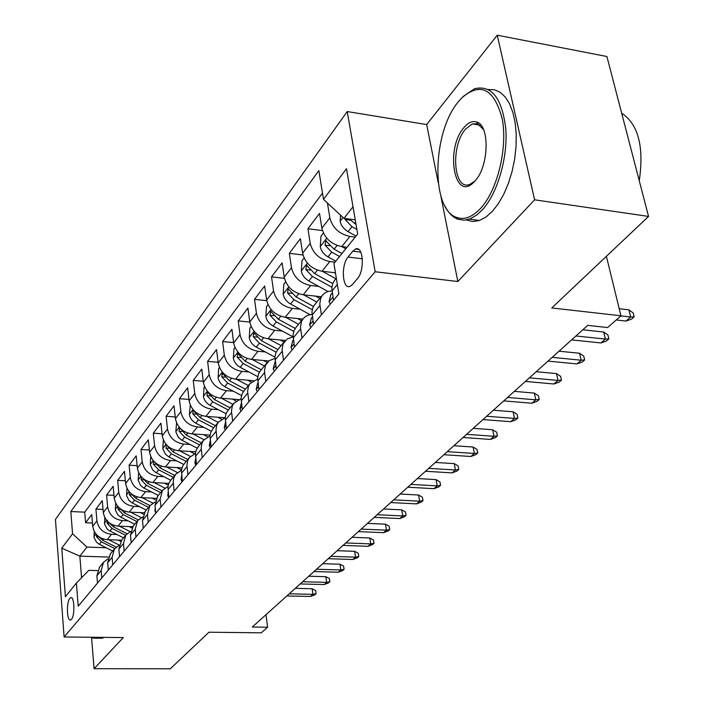 <?xml version="1.0" encoding="UTF-8"?>
<svg xmlns="http://www.w3.org/2000/svg" width="704" height="704" viewBox="0 0 704 704"><rect width="100%" height="100%" fill="white"/><g stroke="black" fill="none" stroke-linecap="round" stroke-linejoin="round"><path stroke-width="1.06" d="M71.447 619.344C75.143 615.542 74.422 595.707 70.682 597.67L69.846 598.321C66.194 602.219 66.898 621.817 70.646 619.951L71.447 619.344M347.222 111.558L55.449 519.42L64.108 636.97L375.17 271.753L347.222 111.558L426.677 124.555L438.222 182.697M440.862 196.02L457.838 281.512L534.6 199.804L497.253 35.2L426.677 124.555M497.253 35.2L606.918 56.514L648.551 216.436L551.786 307.956L620.946 315.797L606.399 256.309M91.538 637.472L94.072 668.686L170.289 668.8L208.974 632.21L261.246 632.826L267.599 627.229L265.989 614.698M534.6 199.804L648.551 216.436M347.019 247.271L341.766 246.611C331.153 244.314 324.526 238.163 321.878 228.166L319.51 213.426L307.93 228.738L322.458 230.604M335.447 272.809L322.045 271.251C311.626 269.078 305.149 263.067 302.614 253.229L300.388 238.718L289.326 253.343L302.984 254.989M321.165 296.736L303.213 294.782C292.978 292.714 286.642 286.845 284.214 277.165L282.11 262.882L271.533 276.866L284.425 278.318M302.852 319.079L285.208 317.275C275.15 315.313 268.954 309.566 266.622 300.054L264.642 285.982L254.522 299.358L266.719 300.661M285.375 340.463L267.969 338.8C258.086 336.934 252.032 331.32 249.788 321.948L247.922 308.088L238.225 320.91L249.806 322.062M268.84 360.967L251.469 359.418C241.754 357.641 235.822 352.141 233.666 342.927L231.898 329.278L222.605 341.563L233.622 342.593M253.238 380.653L235.646 379.192C226.09 377.494 220.282 372.108 218.205 363.035L216.542 349.589L207.618 361.381L218.117 362.296M238.612 399.564L220.458 398.156C211.068 396.546 205.374 391.266 203.377 382.334L201.793 369.081L193.23 380.406L203.245 381.225M225.148 417.762L205.876 416.372C196.636 414.832 191.057 409.666 189.13 400.866L187.634 387.807L179.406 398.684L188.962 399.414M210.109 435.107L191.858 433.884C182.767 432.414 177.294 427.337 175.437 418.669L174.02 405.803L166.109 416.266L175.252 416.918M195.703 451.801L178.376 450.727C169.435 449.319 164.067 444.347 162.272 435.802L160.926 423.113L153.305 433.189L162.061 433.77M181.958 467.878L165.405 466.937C156.596 465.59 151.325 460.706 149.6 452.294L148.324 439.789L140.985 449.486L149.362 450.006M168.819 483.393L152.9 482.548C144.232 481.263 139.058 476.476 137.386 468.178L136.18 455.84L129.105 465.203L137.139 465.661M156.244 498.344L140.853 497.596C132.317 496.373 127.23 491.665 125.611 483.49L124.467 471.328L117.647 480.348L125.356 480.753M144.206 512.785L129.228 512.116C120.824 510.937 115.826 506.317 114.259 498.265L113.177 486.262L106.586 494.974L113.995 495.334M132.669 526.724L118.017 526.134C109.727 524.999 104.826 520.467 103.303 512.521L102.274 500.676L95.911 509.089L103.03 509.406M620.946 315.797L607.605 327.554L587.734 325.38L252.287 627.018L267.599 627.229M352.845 251.152L348.031 257.057C340.745 265.179 342.426 290.022 350.073 286.343L352.598 284.381L357.474 278.582C364.971 270.521 363.238 245.133 355.502 249.031L352.845 251.152L360.774 252.129M97.539 570.583L88.827 570.337L76.402 583.053L78.214 606.197L338.87 293.902L333.934 263.507L357.676 234.036L346.491 168.696L323.497 199.346L318.833 170.614L70.822 511.544L72.556 533.79L86.926 547.087L79.842 556.142L81.567 577.773M76.402 583.053L65.402 596.71L61.767 548.17L72.556 533.79M116.908 534.512L111.47 534.31C103.25 533.21 98.402 528.713 96.914 520.837L95.911 509.089M121.625 540.197L107.184 539.669L111.47 534.31M128.022 520.819L122.452 520.582C114.118 519.438 109.182 514.862 107.642 506.871L106.586 494.974M139.542 506.634L133.83 506.37C125.365 505.173 120.34 500.518 118.756 492.413L117.647 480.348M151.474 491.938L145.622 491.647C137.034 490.389 131.912 485.654 130.275 477.435L129.105 465.203M163.847 476.696L157.846 476.37C149.125 475.059 143.915 470.237 142.217 461.894L140.985 449.486M176.695 460.891L170.535 460.522C161.674 459.158 156.367 454.238 154.607 445.773L153.305 433.189M190.036 444.47L183.709 444.066C174.706 442.631 169.294 437.624 167.482 429.035L166.109 416.266M203.905 427.407L197.402 426.958C188.25 425.462 182.732 420.35 180.849 411.629L179.406 398.684M218.328 409.675L211.64 409.174C202.338 407.607 196.715 402.389 194.762 393.536L193.23 380.406M233.35 391.213L226.459 390.667C216.999 389.022 211.262 383.698 209.238 374.704L207.618 361.381M248.996 371.985L241.894 371.378C232.276 369.653 226.415 364.223 224.312 355.089L222.605 341.563M265.311 351.947L257.981 351.278C248.204 349.466 242.22 343.922 240.038 334.638L238.225 320.91M282.339 331.047L274.771 330.308C264.827 328.398 258.711 322.731 256.432 313.306L254.522 299.358M300.133 309.223L292.31 308.396C282.181 306.398 275.933 300.599 273.566 291.016L271.533 276.866M318.736 286.405L310.64 285.498C300.335 283.386 293.946 277.464 291.474 267.722L289.326 253.343M335.016 262.152L329.824 261.536C319.326 259.31 312.787 253.246 310.218 243.346L307.93 228.738M355.203 237.107L349.923 236.43C339.231 234.08 332.534 227.876 329.842 217.809L327.422 202.981M322.494 193.125L84.726 512.16L85.598 522.729L92.444 523.01M107.184 539.669C99.009 538.578 94.195 534.125 92.726 526.284L91.74 514.598L85.598 522.729M333.485 300.362L331.786 287.778L332.746 283.36L334.717 280.21M321.394 314.846L319.774 303.952L320.742 298.003L322.652 294.923L324.975 292.899L327.826 291.518L331.945 290.778M314.882 304.41L312.919 307.534L311.951 311.881L313.526 324.271M302.007 338.078L300.476 327.369L301.47 321.499L303.345 318.472L305.527 316.536L308.185 315.163L312.022 314.336M295.953 327.51L294.008 330.59L293.022 334.884L294.492 347.072M283.492 360.254L282.058 349.721L283.061 343.93L286.968 339.099L293.031 336.846M277.86 349.571L275.933 352.625L274.938 356.858L276.32 368.852M265.795 381.454L264.449 371.087L265.47 365.376L269.227 360.668L274.921 358.389M260.568 370.674L258.65 373.692L257.646 377.872L258.94 389.673M248.873 401.738L247.597 391.53L248.38 386.549L250.034 383.522L257.611 379.016M244.006 390.878L242.106 393.862L241.094 397.989L242.299 409.605M232.663 421.159L231.466 411.11L232.258 406.199L233.904 403.207L241.058 398.79M228.14 410.238L226.257 413.186L225.245 417.261L226.371 428.692M217.122 439.771L215.996 429.88L216.797 425.031L218.434 422.074L225.21 417.745M212.925 428.798L210.795 432.353L210.038 435.741L211.086 446.996M202.224 457.626L201.159 447.885L201.969 443.106L203.597 440.185L210.021 435.952M198.317 446.618L196.205 450.138L195.448 453.473L196.425 464.561M187.915 474.769L186.912 465.177L187.73 460.46L189.341 457.574L195.448 453.438M184.29 463.742L182.45 466.602L181.43 470.51L182.345 481.43M174.161 491.242L173.219 481.791L173.826 477.77L175.639 474.285L181.456 470.246M170.799 480.198L168.978 483.023L167.957 486.886L168.81 497.649M160.943 507.082L160.125 499.154L162.466 490.362L168.01 486.411M157.81 496.038L154.994 505.366L155.795 513.251M148.218 522.324L147.444 514.51L149.785 505.833L155.074 501.987M145.314 511.28L142.498 520.494L143.264 528.264M135.96 537.002L135.23 529.302L137.57 520.74L142.622 516.982M133.276 525.976L130.469 535.075L131.19 542.731M124.15 551.153L123.455 543.567L125.787 535.11L130.627 531.441M121.66 540.144L118.862 549.12L119.548 556.67M112.763 564.802L112.103 557.313L114.435 548.962L119.073 545.398M110.458 553.81L107.677 562.681L108.319 570.126M101.772 577.966L101.147 570.583L103.47 562.338L107.914 558.862M99.642 567.01L96.87 575.766L97.486 583.106M353.012 206.791L343.983 218.346L323.497 199.346M355.247 219.833L343.983 218.346M457.838 281.512L375.17 271.753M94.072 668.686L123.306 637.569L64.108 636.97M108.478 557.058L79.842 556.142L61.767 548.17M106.172 547.747L86.926 547.087M84.726 512.16L70.822 511.544M472.331 123.878L465.573 129.078C450.19 146.194 453.552 191.418 469.902 184.36L474.804 181.166M620.831 315.894L630.687 317.011L628.91 309.839L633.16 312.893L634.146 316.87L630.687 317.011L626.05 321.059L616.22 319.959M628.91 309.839L619.221 308.722M634.146 316.87L631.567 319.114L626.05 321.059M340.542 215.151L340.155 221.32C341.123 225.614 343.763 229.055 348.066 231.634L356.03 236.086M344.766 218.442L345.092 219.498L351.991 226.706L356.893 229.451M356.03 224.435L349.246 219.041M480.85 208.094C497.517 189.957 507.786 147.84 502.207 118.738C494.058 88.581 480.506 81.69 461.578 98.076L458.489 101.596C432.018 132.493 430.69 209.942 456.817 217.483C464.543 220.141 472.56 217.017 480.85 208.094M463.302 96.369L474.54 88.73C491.63 84.682 502.04 98.058 505.789 128.841C507.901 157.775 497.49 193.248 482.522 209.642L476.951 214.87L470.342 218.759L464.314 220.167L457.864 219.217C452.672 217.228 448.369 212.846 444.946 206.07M475.121 180.805L474.355 181.65C454.652 203.43 444.69 149.239 463.945 127.565C468.23 122.496 472.481 120.648 476.696 122.012C489.984 125.347 488.928 166.408 475.121 180.805M621.676 113.203C638.308 124.159 644.169 146.687 639.267 180.787M626.49 131.683L629.015 141.407M488.444 89.505L494.516 89.778L500.201 92.303L505.287 97.046L509.582 103.875L512.917 112.561L515.17 122.822L516.226 134.279L516.05 146.511L514.65 159.078L512.072 171.494L508.42 183.304L503.844 194.075L498.511 203.438L492.633 211.059L486.077 216.964L479.406 220.493L472.63 221.54L466.277 219.938M477.488 123.42L478.262 122.778M483.569 129.668L477.708 123.816L472.287 123.895L480.093 125.189M103.963 637.375L102.309 638.238L99.713 638.211M97.02 637.305L95.392 638.167L92.62 638.07L91.238 637.243M92.277 637.252L94.072 637.27M330.414 304.04L329.014 301.55L330.871 294.65M575.942 335.984L605.396 339.082L603.715 332.033L607.913 334.972L608.854 338.888L605.396 339.082L600.961 342.954L571.586 339.9M603.715 332.033L582.833 329.78M608.854 338.888L606.382 341.035L600.961 342.954M310.869 327.457L309.54 324.975L311.414 318.164M552.165 357.359L581.196 360.21L579.594 353.258L583.757 356.101L584.646 359.955L581.196 360.21L576.946 363.915L547.994 361.108M579.594 353.258L559.02 351.199M584.646 359.955L582.278 362.014L576.946 363.915M292.213 349.809L290.946 347.336L292.829 340.622M529.399 377.828L558.017 380.433L556.494 373.595L560.613 376.341L561.458 380.134L558.017 380.433L553.951 383.988L525.404 381.427M556.494 373.595L536.21 371.712M561.458 380.134L559.196 382.105L553.951 383.988M274.375 371.175L273.178 368.72L275.07 362.094M507.593 397.443L535.797 399.828L534.354 393.096L538.428 395.745L539.229 399.485L535.797 399.828L531.898 403.234L503.756 400.893M534.354 393.096L514.351 391.362M539.229 399.485L537.055 401.368L531.898 403.234M323.418 233.05L320.945 236.245L320.285 246.77C321.209 250.994 323.778 254.364 328.002 256.872L335.79 261.193M341.924 246.638L345.787 248.785M341.968 253.537L334.118 249.172L325.794 240.742L325.002 245.124L331.742 252.164L339.566 256.511M304.093 258.034L301.972 260.779L301.321 271.066C302.201 275.229 304.709 278.52 308.845 280.958L327.958 291.482M322.353 271.286L335.896 278.766M334.506 272.703L335.518 273.266M332.675 283.536L314.688 273.61L306.566 265.338L305.835 269.579L312.418 276.47L331.822 287.162M285.639 281.89L283.835 284.222L283.202 294.29C284.038 298.373 286.484 301.611 290.532 303.978L310.033 314.626M303.653 294.835L316.818 302.042M315.594 296.138L319.783 298.426M313.456 306.434L296.12 296.956L288.2 288.834L287.522 292.943L293.946 299.684L312.242 309.681M267.995 304.691L266.482 306.645L265.866 316.492C266.666 320.522 269.051 323.69 273.02 326.005L293.031 336.838M285.771 317.337L298.575 324.298M297.51 318.534L301.514 320.716M295.222 328.425L278.37 319.282L270.644 311.3L270.01 315.295L276.294 321.895L293.718 331.338M257.312 391.626L256.168 389.18L257.743 383.029M486.666 416.258L514.483 418.431L513.11 411.796L517.132 414.366L517.898 418.044L514.483 418.431L510.734 421.705L482.997 419.566M513.11 411.796L493.39 410.221M517.898 418.044L515.812 419.857L510.734 421.705M251.117 326.515L249.876 328.117L249.269 337.762C250.034 341.722 252.366 344.837 256.256 347.081L274.921 357.113M268.646 338.87L281.125 345.594M280.192 339.97L284.029 342.047M277.886 349.536L261.378 340.648L253.836 332.807L253.246 336.688L259.389 343.147L276.144 352.167M240.97 411.198L239.879 408.778L241.419 402.767M466.585 434.315L494.014 436.304L492.703 429.766L496.69 432.247L497.411 435.873L494.014 436.304L490.415 439.437L463.056 437.492M492.703 429.766L473.255 428.322M497.411 435.873L495.414 437.615L490.415 439.437M225.306 429.968L224.268 427.557L225.535 422.004M447.295 451.669L474.338 453.473L473.097 447.031L477.03 449.434L477.726 453.006L474.338 453.473L470.879 456.491L443.898 454.714M473.097 447.031L453.913 445.711M477.726 453.006L475.798 454.687L470.879 456.491M210.276 447.973L209.282 445.579L210.311 440.502M428.745 468.345L455.426 469.982L454.23 463.637L458.128 465.969L458.788 469.489L455.426 469.982L452.091 472.886L425.48 471.275M454.23 463.637L435.31 462.44M458.788 469.489L456.94 471.099L452.091 472.886M195.844 465.265L194.894 462.889L195.712 458.286M410.898 484.396L437.21 485.874L436.075 479.618L439.93 481.879L440.563 485.355L437.21 485.874L434.007 488.673L407.757 487.221M436.075 479.618L417.41 478.535M440.563 485.355L438.777 486.904L434.007 488.673M181.975 481.879L181.069 479.521L181.685 475.42M393.712 499.849L419.672 501.186L418.59 495.018L422.4 497.209L423.007 500.632L419.672 501.186L416.583 503.879L390.685 502.568M418.59 495.018L400.171 494.032M423.007 500.632L421.282 502.128L416.583 503.879M234.942 347.415L233.957 348.7L233.358 358.142C234.089 362.041 236.368 365.094 240.187 367.286L257.787 376.675M252.243 359.489L264.396 366.001M263.595 360.501L267.282 362.481M261.298 369.785L245.098 361.117L237.732 353.408L237.178 357.183L243.188 363.519L259.433 372.196M219.446 367.462L218.68 368.438L218.099 377.696C218.803 381.533 221.03 384.525 224.778 386.672L241.516 395.542M236.509 379.262L248.362 385.563M247.676 380.186L251.302 382.122M245.388 389.189L229.486 380.75L222.288 373.173L221.769 376.842L227.656 383.046L243.522 391.468M204.574 386.681L204.019 387.394L203.447 396.458C204.125 400.25 206.298 403.181 209.977 405.275L226.037 413.723M221.399 398.235L232.971 404.342M232.39 399.08L236.086 401.034M230.12 407.827L214.5 399.59L207.46 392.137L206.976 395.71L212.74 401.799L228.325 410.01M190.291 405.152L189.367 414.498C190.018 418.22 192.148 421.106 195.765 423.148L211.27 431.262M206.888 416.451L218.187 422.374M217.712 417.226L221.566 419.25M215.45 425.718L200.112 417.683L193.222 410.362L192.773 413.838L198.422 419.813L213.726 427.821M176.563 422.893L175.833 431.834L178.35 437.351L181.394 439.947L197.173 448.175M192.94 433.954L203.975 439.71M203.588 434.667L207.715 436.814M179.538 427.874L179.115 431.262L184.65 437.122L199.69 444.946M201.344 442.93L186.278 435.081L180.365 428.49M168.634 497.86L167.772 495.519L168.212 491.946M377.15 514.738L402.767 515.935L401.738 509.854L405.504 511.993L406.076 515.363L402.767 515.935L399.793 518.54L374.238 517.361M401.738 509.854L383.566 508.974M406.076 515.363L404.422 516.806L399.793 518.54M163.354 439.965L162.809 448.518L165.264 453.948L168.256 456.5L183.682 464.49M179.52 450.798L190.362 456.412M190.001 451.44L194.48 453.763M166.39 444.726L165.968 448.034L171.398 453.79L186.182 461.428M187.774 459.483L172.964 451.818L167.394 445.764M155.786 513.216L154.968 510.919L155.25 507.91M361.187 529.1L386.47 530.165L385.475 524.172L389.198 526.249L389.752 529.566L386.47 530.165L383.592 532.673L358.371 531.626M385.475 524.172L367.541 523.38M389.752 529.566L388.15 530.966L383.592 532.673M150.77 456.685L150.269 464.587L152.662 469.929L155.593 472.428L170.755 480.242M166.593 466.998L177.311 472.525M176.924 467.597L181.491 469.946M153.56 461.014L153.314 464.174L158.646 469.823L173.175 477.294M174.706 475.429L160.151 467.931L154.827 462.308M143.167 527.261L142.78 523.38M345.778 542.951L370.735 543.902L369.785 537.988L373.472 540.003L374 543.286L370.735 543.902L367.954 546.322L343.068 545.389M369.785 537.988L352.079 537.284M374 543.286L372.451 544.632L367.954 546.322M138.644 472.771L138.178 480.075L140.518 485.338L143.405 487.793L158.312 495.431M154.141 482.61L164.806 488.074M164.314 483.146L168.238 485.162M141.249 476.749L141.126 479.732L146.353 485.285L160.644 492.589M162.122 490.785L147.805 483.454L142.71 478.227M131.006 540.795L130.786 538.463M330.906 556.327L355.538 557.163L354.631 551.329L358.274 553.291L358.776 556.53L355.538 557.163L352.854 559.504L328.284 558.686M354.631 551.329L337.154 550.704M358.776 556.53L357.289 557.823L352.854 559.504M126.958 488.259L126.632 495.695L128.814 500.183L131.639 502.594L146.309 510.074M142.129 497.666L152.794 503.096M152.161 498.15L155.584 499.893M129.395 491.938L129.369 494.736L134.499 500.183L148.553 507.329M149.978 505.586L135.898 498.423L131.032 493.566M316.536 569.246L340.85 569.976L339.988 564.221L343.587 566.13L344.071 569.325L340.85 569.976L338.263 572.238L314.002 571.525M339.988 564.221L322.731 563.675M344.071 569.325L342.628 570.583L338.263 572.238M115.676 503.184L115.377 510.092L117.999 515.064L120.938 517.238L134.728 524.207M130.548 512.178L141.266 517.607M140.43 512.618L143.475 514.166M117.982 506.598L118.026 509.203L123.068 514.562L136.893 521.558M138.292 519.886L124.414 512.864L119.768 508.35M302.65 581.733L326.656 582.366L325.829 576.69L329.393 578.547L329.859 581.698L326.656 582.366L324.157 584.558L300.203 583.933M325.829 576.69L308.792 576.206M329.859 581.698L328.46 582.912L324.157 584.558M104.782 517.572L104.518 523.996L107.087 528.889L109.34 530.684L123.543 537.847M119.363 526.187L130.178 531.643M129.105 526.583L131.868 527.974M107.36 520.23L107.078 523.178L112.024 528.44L125.638 535.295M127.054 533.711L113.335 526.803L108.909 522.614M289.221 593.806L312.928 594.361L312.127 588.746L315.656 590.559L316.096 593.674L312.928 594.361L310.499 596.473L286.845 595.945M312.127 588.746L295.302 588.333M316.096 593.674L314.75 594.845L310.499 596.473M94.266 531.458L94.019 537.434L96.536 542.256L99.378 544.35L112.737 551.03M108.557 539.713L119.152 545.028M118.158 540.065L120.736 541.358M96.342 534.45L96.501 536.668L101.367 541.851L114.761 548.557M116.248 547.096L102.626 540.267L98.41 536.395M118.017 526.134L122.452 520.582M129.228 512.116L133.83 506.37M140.853 497.596L145.622 491.647M152.9 482.548L157.846 476.37M165.405 466.937L170.535 460.522M178.376 450.727L183.709 444.066M191.858 433.884L197.402 426.958M205.876 416.372L211.64 409.174M220.458 398.156L226.459 390.667M235.646 379.192L241.894 371.378M251.469 359.418L257.981 351.278M267.969 338.8L274.771 330.308M285.208 317.275L292.31 308.396M303.213 294.782L310.64 285.498M322.045 271.251L329.824 261.536M341.766 246.611L349.923 236.43M321.878 228.166L329.842 217.809M92.726 526.284L96.914 520.837M103.303 512.521L107.642 506.871M114.259 498.265L118.756 492.413M125.611 483.49L130.275 477.435M137.386 468.178L142.217 461.894M149.6 452.294L154.607 445.773M162.272 435.802L167.482 429.035M175.437 418.669L180.849 411.629M189.13 400.866L194.762 393.536M203.377 382.334L209.238 374.704M218.205 363.035L224.312 355.089M233.666 342.927L240.038 334.638M249.788 321.948L256.432 313.306M266.622 300.054L273.566 291.016M284.214 277.165L291.474 267.722M302.614 253.229L310.218 243.346M331.971 290.99L337.339 284.486M312.11 315.049L319.942 305.562M293.163 338.008L300.634 328.953M275.062 359.929L282.198 351.278M257.752 380.899L264.581 372.618M241.182 400.963L247.72 393.043M225.306 420.191L231.581 412.597M210.091 438.627L216.102 431.341M195.483 456.315L201.256 449.328M181.456 473.317L187 466.594M167.966 489.65L173.298 483.19M154.994 505.366L160.125 499.154M142.498 520.494L147.444 514.51M130.469 535.075L135.23 529.302M118.862 549.12L123.455 543.567M107.677 562.681L112.103 557.313M96.87 575.766L101.147 570.583M362.349 258.79L348.031 257.057M342.998 217.43L340.173 221.056M351.991 226.706L348.066 231.634M355.634 222.121L354.49 223.564M350.196 220.167L345.092 219.498M329.094 301.699L332.948 297.062M309.619 325.116L313.034 321.015M291.025 347.486L294.026 343.869M273.24 368.87L275.871 365.702M326.779 238.207L320.302 246.506M331.742 252.164L328.002 256.872M337.084 245.45L334.118 249.172M329.789 245.714L325.002 245.124M307.358 263.094L301.338 270.811M312.418 276.47L308.845 280.958M317.442 270.142L314.688 273.61M310.332 270.098L305.835 269.579M288.825 286.854L283.21 294.034M293.946 299.684L290.532 303.978M298.69 293.726L296.12 296.956M291.755 293.41L287.522 292.943M271.093 309.566L265.874 316.246M276.294 321.895L273.02 326.005M280.764 316.272L278.37 319.282M273.997 315.7L270.01 315.295M256.238 389.321L258.518 386.575M254.135 331.294L249.278 337.524M259.389 343.147L256.256 347.081M263.613 337.841L261.378 340.648M257.013 337.049L253.246 336.688M239.941 408.918L241.903 406.56M224.33 427.698L225.993 425.691M209.343 445.72L210.734 444.048M194.955 463.03L196.099 461.657M181.122 479.662L182.028 478.57M237.89 352.106L233.367 357.905M243.188 363.519L240.187 367.286M247.174 358.503L245.098 361.117M240.75 357.5L237.178 357.183M222.323 372.064L218.108 377.458M227.656 383.046L224.778 386.672M231.422 378.303L229.486 380.75M225.157 377.124L221.769 376.842M207.381 391.213L203.456 396.238M212.74 401.799L209.977 405.275M216.313 397.311L214.5 399.59M210.197 395.956L206.976 395.71M193.037 409.596L189.385 414.269M198.422 419.813L195.765 423.148M201.802 415.562L200.112 417.683M195.835 414.058L192.773 413.838M179.247 427.266L175.85 431.614M184.65 437.122L182.09 440.343M187.854 433.101L186.278 435.081M182.028 431.464L179.115 431.262M167.825 495.66L168.511 494.824M165.986 444.259L162.826 448.307M171.398 453.79L168.942 456.878M174.434 449.97L172.964 451.818M168.749 448.21L165.968 448.034M155.021 511.06L155.514 510.47M153.217 460.618L150.278 464.385M158.646 469.823L156.27 472.806M161.515 466.215L160.151 467.931M155.971 464.332L153.314 464.174M140.923 476.37L138.195 479.873M146.353 485.285L144.065 488.154M149.081 481.853L147.805 483.454M143.66 479.873L141.126 479.732M129.07 491.559L126.535 494.806M134.499 500.183L132.299 502.955M137.086 496.936L135.898 498.423M131.798 494.85L129.369 494.736M117.638 506.202L115.289 509.221M123.068 514.562L120.938 517.238M125.523 511.474L124.414 512.864M120.349 509.309L118.026 509.203M106.612 520.344L104.43 523.134M112.024 528.44L109.974 531.027M114.356 525.51L113.335 526.803M109.305 523.266L107.078 523.178M95.955 533.993L93.931 536.58M101.367 541.851L99.378 544.35M103.576 539.07L102.626 540.267M98.639 536.747L96.501 536.668M71.412 597.687L70.682 597.67M334.18 280.861L336.327 278.238M314.354 305.052L322.168 295.513M295.425 328.143L302.887 319.035M277.341 350.205L284.478 341.502M260.049 371.298L266.878 362.974M243.496 391.494L250.034 383.522M227.638 410.846L233.904 403.207M212.423 429.405L218.434 422.074M197.824 447.225L203.597 440.185M183.797 464.341L189.341 457.574M170.306 480.788L175.639 474.285M157.335 496.619L162.466 490.362M144.839 511.861L149.785 505.833M132.801 526.548L137.57 520.74M121.202 540.707L125.787 535.11M110 554.374L114.435 548.962M99.194 567.565L103.47 562.338M358.697 249.427L355.502 249.031M479.406 220.493L469.401 219.12M477.708 123.816L476.696 122.012M456.817 217.483L457.864 219.217M102.309 638.238L95.392 638.167M91.89 637.252L92.62 638.07M332.288 292.943L330.528 295.064M312.409 316.967L311.08 318.569M293.436 339.891L292.494 341.026M275.317 361.786L274.736 362.49M326.383 240.812L325.794 240.742M307.111 265.399L306.566 265.338M288.702 288.886L288.2 288.834M271.102 311.344L270.644 311.3"/></g></svg>
